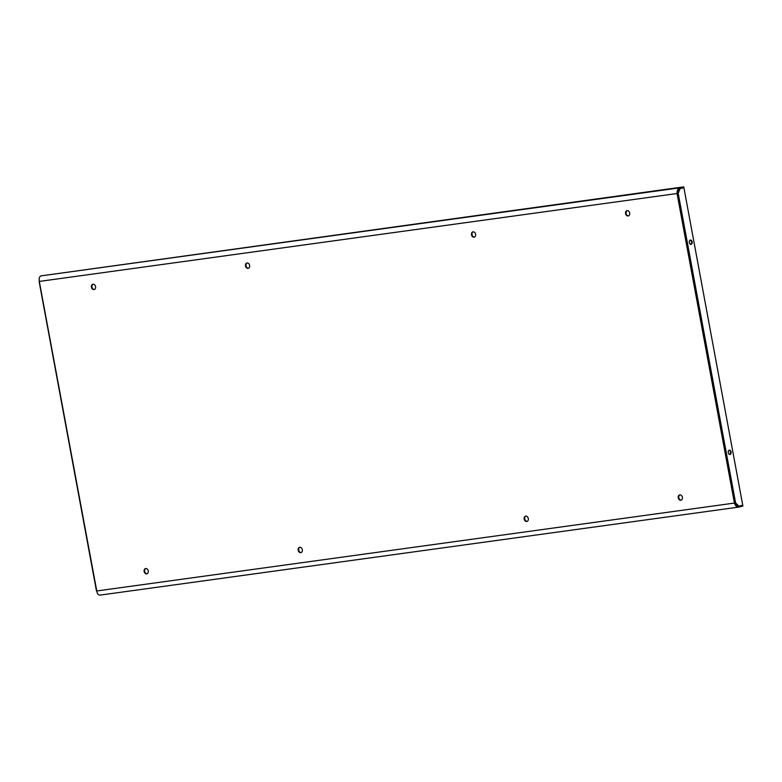 <?xml version="1.0" encoding="UTF-8"?>
<svg xmlns="http://www.w3.org/2000/svg" width="782" height="782" viewBox="0 0 782 782"><rect width="100%" height="100%" fill="white"/><g stroke="black" fill="none" stroke-linecap="round" stroke-linejoin="round"><path stroke-width="1.17" d="M245.519 265.958A2.737 2.072 75.9 0 1 246.907 263.016A2.737 2.072 75.9 0 1 249.624 265.391A2.737 2.072 75.9 0 1 248.236 268.324A2.737 2.072 75.9 0 1 245.519 265.958M247.171 262.977A2.737 2.072 -104.1 0 0 246.037 265.821A2.737 2.072 -104.1 0 0 248.49 268.236M93.097 284.208A2.737 2.072 -104.1 0 0 91.963 287.062A2.737 2.072 -104.1 0 0 94.417 289.477M301.187 552.532A2.737 2.072 75.9 0 1 298.734 550.117A2.737 2.072 75.9 0 1 299.868 547.263M147.104 573.763A2.737 2.072 75.9 0 1 144.65 571.349A2.737 2.072 75.9 0 1 145.784 568.504M474.478 237.093A2.737 2.072 75.9 0 1 472.025 234.678A2.737 2.072 75.9 0 1 473.159 231.824M679.929 494.879A2.737 2.072 -104.1 0 0 678.786 497.723A2.737 2.072 -104.1 0 0 681.239 500.138M628.552 215.852A2.737 2.072 75.9 0 1 626.099 213.437A2.737 2.072 75.9 0 1 627.232 210.583M525.846 516.12A2.737 2.072 -104.1 0 0 524.712 518.965A2.737 2.072 -104.1 0 0 527.166 521.379M91.445 287.19A2.737 2.072 75.9 0 1 92.833 284.257A2.737 2.072 75.9 0 1 95.551 286.623A2.737 2.072 75.9 0 1 94.163 289.565A2.737 2.072 75.9 0 1 91.445 287.19M302.321 549.678A2.737 2.072 -104.1 0 0 299.604 547.312A2.737 2.072 -104.1 0 0 298.206 550.245A2.737 2.072 -104.1 0 0 300.933 552.62A2.737 2.072 -104.1 0 0 302.321 549.678M148.238 570.919A2.737 2.072 -104.1 0 0 145.52 568.543A2.737 2.072 -104.1 0 0 144.132 571.486A2.737 2.072 -104.1 0 0 146.85 573.851A2.737 2.072 -104.1 0 0 148.238 570.919M475.612 234.238A2.737 2.072 -104.1 0 0 472.895 231.863A2.737 2.072 -104.1 0 0 471.497 234.805A2.737 2.072 -104.1 0 0 474.224 237.181A2.737 2.072 -104.1 0 0 475.612 234.238M524.194 519.101A2.737 2.072 75.9 0 1 525.582 516.159A2.737 2.072 75.9 0 1 528.3 518.534A2.737 2.072 75.9 0 1 526.912 521.467A2.737 2.072 75.9 0 1 524.194 519.101M678.268 497.86A2.737 2.072 75.9 0 1 679.656 494.918A2.737 2.072 75.9 0 1 682.373 497.293A2.737 2.072 75.9 0 1 680.985 500.226A2.737 2.072 75.9 0 1 678.268 497.86M629.686 212.997A2.737 2.072 -104.1 0 0 626.968 210.632A2.737 2.072 -104.1 0 0 625.58 213.564A2.737 2.072 -104.1 0 0 628.298 215.94A2.737 2.072 -104.1 0 0 629.686 212.997M39.344 281.237L39.393 281.412C38.826 278.46 39.364 276.613 40.996 275.88L683.732 186.859L683.888 187.66L680.057 188.618L677.583 193.389L679.363 188.902M742.753 505.27L742.9 506.081L738.824 507.088L100.164 595.102C98.415 595.268 97.281 593.89 96.763 590.967L734.435 503.07C735.363 505.934 736.908 507.254 739.078 507.039L738.931 506.228L742.255 505.338M39.911 281.276L39.296 281.364L96.763 590.967M737.279 506.032L737.934 505.934M734.953 502.943C735.764 505.319 737.094 506.413 738.931 506.228L738.491 506.286M680.057 188.618L679.91 187.817L683.732 186.859M40.996 275.88L679.91 187.817C677.857 188.599 676.909 190.505 677.056 193.516L677.544 193.398M679.724 188.726L683.898 187.719L742.744 505.221L738.882 506.189L735.579 502.865L734.435 503.07L677.056 193.516L39.393 281.412M734.992 502.982L738.882 506.189M729.059 450.237A2.19 1.427 -97.8 0 1 730.437 452.055A2.19 1.427 -97.8 0 1 729.645 454.479M690.702 244.346A2.19 1.427 82.2 0 0 691.493 241.921A2.19 1.427 82.2 0 0 690.115 240.113M692.109 241.843A2.19 1.427 82.2 0 0 690.418 240.015A2.19 1.427 82.2 0 0 689.323 242.537A2.19 1.427 82.2 0 0 691.014 244.355A2.19 1.427 82.2 0 0 692.109 241.843M728.267 452.661A2.19 1.427 -97.8 0 1 729.362 450.149A2.19 1.427 -97.8 0 1 731.053 451.967A2.19 1.427 -97.8 0 1 729.958 454.489A2.19 1.427 -97.8 0 1 728.267 452.661M680.037 188.687L678.199 193.291L735.579 502.865M683.4 187.788L683.898 187.719M96.469 590.987L39.1 281.432"/></g></svg>
